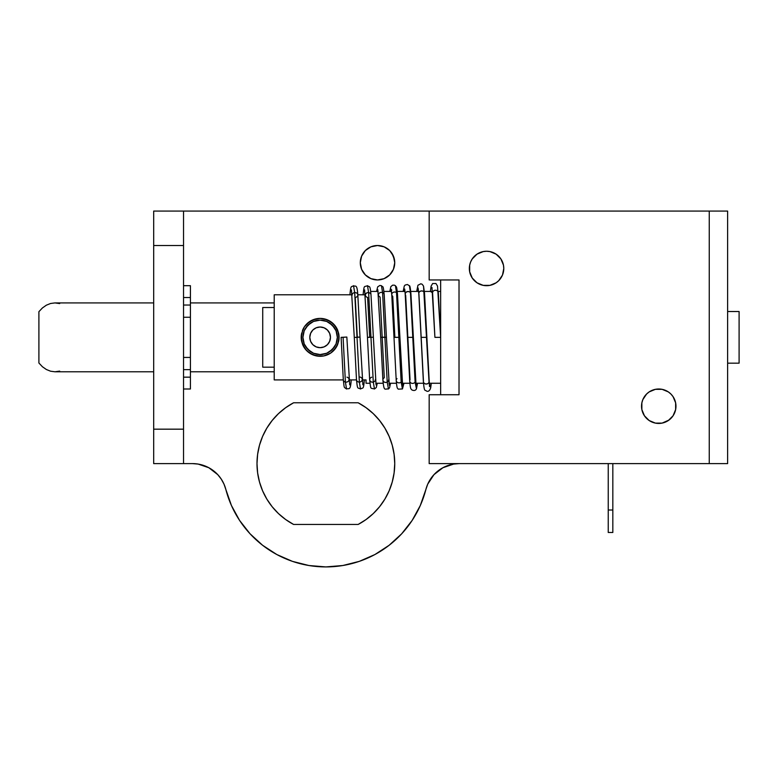 <?xml version="1.0" encoding="UTF-8"?>
<svg xmlns="http://www.w3.org/2000/svg" width="778" height="778" viewBox="0 0 778 778"><rect width="100%" height="100%" fill="white"/><g stroke="black" fill="none" stroke-linecap="round" stroke-linejoin="round"><path stroke-width="1.17" d="M380.88 279.623L377.524 279.954A17.213 17.213 0 0 1 360.302 262.731A17.213 17.213 0 0 1 377.524 245.517L384.108 246.83L389.7 250.555L393.425 256.147L394.738 262.731L393.425 269.324L389.7 274.906L384.108 278.641L377.524 279.954L370.931 278.641L365.349 274.906L361.614 269.324L360.302 262.731L361.614 256.147L365.349 250.555L370.931 246.83L377.524 245.517A17.213 17.213 0 0 1 394.738 262.731A17.213 17.213 0 0 1 377.524 279.954L374.16 279.623M429.174 211.081L429.174 279.954L429.174 211.081L709.254 211.081L709.254 463.61L429.174 463.61L429.174 394.738L429.174 463.61L709.254 463.61L709.254 211.081L153.684 211.081L153.684 463.61L192.497 463.61L198.147 464.077L208.835 467.734L217.762 474.648L221.263 479.112L223.976 484.091L231.426 505.496L239.575 520.414L250.069 533.805L262.604 545.281L276.861 554.558L292.44 561.366L308.924 565.518L325.865 566.919L342.816 565.518L359.3 561.366L374.879 554.558L389.126 545.281L401.672 533.805L412.155 520.414L420.305 505.496L427.754 484.091L433.968 474.648L442.896 467.734L453.593 464.077L459.234 463.61L453.593 464.077M394.106 454.313L394.738 463.61L394.106 472.907L392.229 482.029L389.136 490.821L384.886 499.106L379.557 506.75L373.246 513.597L366.068 519.539L358.152 524.45L293.588 524.45L285.672 519.539L278.485 513.597L272.174 506.75L266.844 499.106L262.594 490.821L259.502 482.029L257.625 472.907L256.993 463.61L257.625 454.313L259.502 445.191L262.594 436.409L266.844 428.114L272.174 420.48L278.485 413.624L285.672 407.691L293.588 402.771L358.152 402.771L366.068 407.691L373.246 413.624L379.557 420.48L384.886 428.114L389.136 436.409L392.229 445.191L394.106 454.313L394.738 463.61M459.156 463.61A34.436 34.436 0 0 0 425.897 489.44A103.309 103.309 0 0 1 225.844 489.44A34.436 34.436 0 0 0 192.497 463.61A34.436 34.436 0 0 1 225.844 489.44L231.426 505.496M262.604 545.281L276.861 554.558M433.968 474.648L438.15 470.826M208.835 467.734L213.58 470.826M391.84 253.171L394.407 259.375L394.738 262.731M393.425 269.324L391.84 272.3M367.955 277.056L365.349 274.906M360.302 262.731L360.632 259.375M361.614 256.147L365.349 250.555L367.955 248.415M262.594 436.409L266.844 428.114L272.174 420.48L278.485 413.624L285.672 407.691L293.588 402.771A68.872 68.872 0 0 0 293.588 524.45L285.672 519.539L278.485 513.597L272.174 506.75L266.844 499.106M256.993 463.61L257.625 454.313L259.502 445.191M392.229 482.029L389.136 490.821L384.886 499.106M183.53 211.081L183.53 245.517L153.684 245.517L183.53 245.517L183.53 211.081L153.684 211.081L153.684 429.174L183.53 429.174L183.53 245.517L183.53 463.61L183.53 429.174L153.684 429.174L153.684 463.61L192.497 463.61M293.588 524.45L358.152 524.45A68.872 68.872 0 0 0 358.152 402.771L293.588 402.771M54.975 302.914L153.684 302.914L54.975 302.914L59.682 303.576L54.975 302.914L50.599 303.478L54.975 302.914M54.975 371.787L59.682 371.116L54.975 371.787L50.599 371.213L46.369 369.511L42.43 366.749L38.9 363.015L42.43 366.749L46.369 369.511L50.599 371.213L54.975 371.787L153.684 371.787L54.975 371.787M302.457 330.543L302.642 330.066A18.944 18.944 0 0 1 320.128 318.406L323.823 318.766L330.669 321.606L327.402 319.855L324.805 318.99L330.65 321.596L333.519 323.949A18.944 18.944 0 0 1 337.603 330.047L338.693 333.606A18.944 18.944 0 0 1 338.702 341.065L337.603 344.644A18.944 18.944 0 0 1 323.872 355.916L316.403 355.916L320.128 356.285A18.944 18.944 0 0 0 323.862 355.916A18.944 18.944 0 0 1 320.137 356.285L323.852 355.916L320.128 356.285A18.944 18.944 0 0 1 302.652 344.644A18.944 18.944 0 0 0 320.128 356.285L312.824 354.826L309.576 353.076L305.044 348.807M336.427 346.988L337.603 344.644L333.519 350.742L335.065 348.991L330.679 353.076L327.421 354.826L323.852 355.916L316.432 355.925L309.605 353.095L306.736 350.742L302.652 344.644L301.563 341.075A18.944 18.944 0 0 1 301.563 333.616A18.944 18.944 0 0 0 301.183 337.351L301.183 337.351A18.944 18.944 0 0 0 301.563 341.075L301.563 333.616L304.402 326.789L309.605 321.596L312.882 319.846L320.128 318.406A18.944 18.944 0 0 1 333.519 323.949L337.73 330.358L336.66 328.112M190.416 302.914L274.216 302.914L190.416 302.914M274.216 371.787L190.416 371.787L274.216 371.787M190.416 305.044L190.416 297.527L183.53 297.527L190.416 297.527L190.416 317.259L183.53 317.259L190.416 317.259L190.416 305.044L183.53 305.044L190.416 305.044L190.416 369.647L183.53 369.647L190.416 369.647L190.416 377.165L183.53 377.165L190.416 377.165L190.416 369.647M262.731 307.524L274.216 307.524L262.731 307.524L262.731 367.167L262.731 307.524M274.216 367.167L262.731 367.167L274.216 367.167M305.093 325.826L309.586 321.615L312.844 319.865L320.128 318.406L327.421 319.865L333.519 323.949A18.944 18.944 0 0 0 302.652 330.047L301.183 337.341L302.652 344.644L301.183 337.36L301.563 333.616L304.402 326.789L302.632 330.076L301.183 337.341M338.702 333.626L338.702 341.056A18.944 18.944 0 0 0 338.693 333.616L335.367 326.108M337.623 344.596L339.072 337.36L337.603 330.047A18.944 18.944 0 0 0 333.529 323.959L335.872 326.828L330.854 321.732M335.872 347.873L330.65 353.095L324.834 355.692L330.65 353.095L335.464 348.466M335.853 347.912L338.693 341.075L339.072 337.351L337.603 344.644A18.944 18.944 0 0 1 323.872 355.916L330.679 353.076L323.872 355.916L320.128 356.285L312.824 354.826L306.736 350.742L309.401 352.959M304.383 347.873L306.804 350.81M302.642 344.615L303.663 346.706M304.383 326.828L304.957 326.011M305.102 325.817L309.605 321.596L316.432 318.766L320.128 318.406L312.834 319.865L306.736 323.959L312.844 319.865L320.128 318.406L323.862 318.776L330.679 321.615M190.416 365.981L190.416 312.999M38.9 311.677L42.43 307.942L46.369 305.18L50.599 303.478L46.369 305.18L42.43 307.942L38.9 311.677L38.9 363.015L38.9 311.677M320.128 320.128A17.213 17.213 0 0 1 337.351 337.351A17.213 17.213 0 0 1 320.128 354.564A17.213 17.213 0 0 1 302.914 337.351A17.213 17.213 0 0 1 320.128 320.128L313.534 321.44L307.952 325.175L304.217 330.757L302.914 337.351L304.217 343.934L307.952 349.517L313.534 353.251L320.128 354.564L326.721 353.251L332.303 349.517L336.038 343.934L337.351 337.351L336.038 330.757L332.303 325.175L326.721 321.44L320.128 320.128M320.128 347.678A10.328 10.328 0 0 1 309.8 337.351A10.328 10.328 0 0 1 320.128 327.013A10.328 10.328 0 0 1 330.456 337.351A10.328 10.328 0 0 1 320.128 347.678L316.179 346.891L312.824 344.654L310.587 341.299L309.8 337.351L310.587 333.392L312.824 330.037L316.179 327.801L320.128 327.013L324.086 327.801L327.431 330.037L329.668 333.392L330.456 337.351L329.668 341.299L327.431 344.654L324.086 346.891L320.128 347.678M310.558 323.026L305.812 327.781M305.812 346.91L310.558 351.666M329.697 351.666L334.443 346.91M334.443 327.781L329.697 323.026M318.114 347.474L316.179 346.891M310.587 341.299L309.994 339.364M309.994 335.328L310.587 333.392M316.179 327.801L318.114 327.217M322.141 327.217L324.086 327.801M329.668 333.392L330.261 335.328M330.261 339.364L329.668 341.299M324.086 346.891L322.141 347.474M190.416 389L190.416 377.165L190.416 389L183.53 389L190.416 389M183.53 285.691L190.416 285.691L183.53 285.691M190.416 357.433L183.53 357.433L190.416 357.433M190.416 297.527L190.416 285.691L190.416 297.527M472.256 278.038L469.679 271.833L469.679 265.113L470.661 261.885L472.256 258.909L477.002 254.153L483.206 251.586L486.571 251.255A17.213 17.213 0 0 1 503.784 268.478A17.213 17.213 0 0 1 486.571 285.691A17.213 17.213 0 0 1 469.348 268.478A17.213 17.213 0 0 1 486.571 251.255L489.926 251.586L496.131 254.153L500.886 258.909L503.454 265.113L503.784 268.478L502.481 275.062L498.747 280.644L496.131 282.793L489.926 285.361L483.206 285.361L477.002 282.793L472.256 278.038L474.395 280.644M658.752 423.436A17.213 17.213 0 0 1 641.529 406.213A17.213 17.213 0 0 1 658.752 389L655.387 389.331L662.107 389.331L658.752 389A17.213 17.213 0 0 1 675.965 406.213A17.213 17.213 0 0 1 658.752 423.436L655.387 423.106L662.107 423.106L668.983 420.062M727.625 363.17L739.1 363.17L739.1 311.521L727.625 311.521L739.1 311.521L739.1 363.17L727.625 363.17M274.216 379.907L343.322 379.907L274.216 379.907L274.216 294.784L274.216 379.907M349.069 379.907L356.499 379.907L349.069 379.907M362.256 379.907L366.039 379.907L366.039 383.262L369.978 383.262L366.039 383.262L366.039 379.907L362.256 379.907M365.232 294.784L357.822 294.784L365.232 294.784M352.064 294.784L274.216 294.784L352.064 294.784M440.649 291.429L438.238 291.429L440.649 291.429M432.48 291.429L424.38 291.429L432.48 291.429M418.613 291.429L410.716 291.429L418.613 291.429M404.949 291.429L397.237 291.429L404.949 291.429M391.46 291.429L383.894 291.429L391.46 291.429M378.118 291.429L370.668 291.429L378.118 291.429M375.764 383.262L383.175 383.262L375.764 383.262M388.951 383.262L396.469 383.262L388.951 383.262M402.236 383.262L409.899 383.262L402.236 383.262M415.666 383.262L423.504 383.262L415.666 383.262M429.271 383.262L440.649 383.262L429.271 383.262M305.005 348.748L301.553 341.036M646.576 418.389L649.183 420.538L644.437 415.783L641.86 409.578L641.86 402.858L642.842 399.629L646.576 394.047L649.183 391.898L655.387 389.331M673.067 396.654L670.928 394.047L673.067 396.654L675.635 402.858L675.635 409.578L673.067 415.783L668.312 420.538M459.02 394.738L429.174 394.738L459.02 394.738L459.02 279.954L459.02 394.738L440.649 394.738L440.649 279.954L459.02 279.954L440.649 279.954L440.649 394.738L459.02 394.738L459.02 279.954L459.02 394.738M429.174 279.954L459.02 279.954L429.174 279.954M655.387 423.106L649.183 420.538M662.107 389.331L668.312 391.898L670.928 394.047M303.751 327.83L302.652 330.037M306.736 350.742L309.595 353.086M727.625 211.081L727.625 463.61L727.625 211.081L709.254 211.081L727.625 211.081M709.254 463.61L727.625 463.61L709.254 463.61M612.831 532.376L612.831 463.61L612.831 510.008L608.24 510.008L608.24 463.61L608.24 532.483L612.831 532.483L612.831 510.008L608.24 510.008L608.24 532.376M335.853 326.789L338.693 333.606M343.088 337.351L346.832 337.049L341.114 337.351L343.088 337.351L345.413 382.076A2.869 2.538 -6 0 0 349.03 379.333A2.869 2.538 174 0 1 345.413 382.076L346.541 389L345.413 382.076L343.088 337.351L341.104 337.351L346.842 337.049L343.088 337.351M434.912 337.351L440.649 337.351L438.335 292.616L440.649 337.351L434.912 337.351L432.597 292.839L430.429 291.429L432.597 292.839A2.869 2.48 180 0 0 432.597 292.898A2.869 2.48 -0 0 1 438.335 292.616A2.869 2.48 180 0 0 432.597 292.839L434.912 337.351L431.975 287.422M346.939 377.155A2.869 2.538 174 0 1 349.03 379.333M351.228 379.936A2.869 2.422 -174.9 0 0 351.238 379.907A2.869 2.422 5.1 0 1 351.228 379.927L351.228 379.965C350.401 391.48 348.923 387.882 346.541 389C343.594 386.783 344.421 388.699 343.312 379.859L341.104 337.351M349.906 294.901C350.966 284.252 351.131 287.529 353.523 285.691C355.449 287.131 356.985 283.114 357.822 294.804A2.869 2.422 175.4 0 0 354.7 292.616L353.523 285.691L354.7 292.616A2.869 2.422 -4.6 0 1 355.215 297.439L357.287 337.117L360.019 337.107L357.024 337.351L360.019 337.107L362.879 384.789M354.7 292.616L359.348 382.076A2.869 2.538 -4.8 0 0 362.208 379.294A2.869 2.538 175.2 0 1 359.348 382.076L360.506 389L359.348 382.076L354.7 292.616A2.869 2.422 175.4 0 0 352.094 295.241A2.869 2.422 -4.6 0 1 354.7 292.616M359.348 376.999A2.869 2.538 175.2 0 1 362.208 379.294M363.073 294.901C364.318 284.369 363.734 287.325 367.498 285.691L368.636 292.616A2.869 2.431 -3.4 0 1 370.989 294.765A2.869 2.431 176.6 0 0 368.636 292.616L370.96 337.351L373.197 337.175L370.96 337.351L373.284 382.076A2.869 2.538 -3.5 0 0 375.385 379.469A2.869 2.538 176.5 0 1 373.284 382.076L374.481 389L373.284 382.076L368.636 292.616L367.498 285.691C369.715 287.559 369.997 284.359 370.989 294.804L376.056 384.906M364.61 289.873L367.459 337.351L370.96 337.351L367.459 337.341L369.686 337.175L367.615 297.41A2.869 2.431 -3.4 0 1 368.636 292.616A2.869 2.431 176.6 0 0 365.271 295.261M376.571 291.429L377.67 286.868L379.868 285.458L381.463 285.701L382.582 292.616A2.869 2.431 -2.4 0 1 384.196 294.599A2.869 2.431 177.6 0 0 382.582 292.616L384.896 337.351L386.413 337.234L382.183 337.224L380.092 297.031A2.869 2.431 -2.4 0 1 382.582 292.616L381.463 285.701C383.223 287.889 383 284.126 384.196 294.629L386.413 337.224L384.896 337.351L387.22 382.076A2.869 2.529 -2.3 0 0 388.621 379.752A2.869 2.529 177.7 0 1 387.22 382.076L388.455 388.981L387.22 382.076L382.582 292.616A2.869 2.431 177.6 0 0 378.478 295.047M384.283 377.758L382.183 337.224L380.675 337.341L384.896 337.351L380.675 337.341L382.893 380.121A2.869 2.529 -2.3 0 0 387.22 382.076A2.869 2.529 177.7 0 1 384.283 377.758M389.807 291.429L390.857 286.615L392.647 285.156L394.475 285.186L395.438 285.73L396.517 292.616A2.869 2.441 -1.5 0 1 397.49 294.279A2.869 2.441 178.5 0 0 396.517 292.616L398.842 337.351L399.727 337.273L398.842 337.351L401.166 382.076A2.869 2.519 -1.3 0 0 401.954 380.17A2.869 2.519 178.7 0 1 401.166 382.076L402.44 388.942L401.166 382.076L396.517 292.616L395.438 285.73C396.449 287.354 396.634 285.312 397.49 294.279L402.634 385.703M391.363 290.661L391.188 291.429L391.363 290.661M394.874 337.273L392.744 296.321A2.869 2.441 -1.5 0 1 396.517 292.616A2.869 2.441 178.5 0 0 391.762 294.648L393.989 337.351L398.842 337.351L394.874 337.273M403.16 291.429L404.288 286.022L405.144 285.049L407.4 284.495L409.442 285.798L410.453 292.616A2.869 2.451 -0.7 0 1 410.92 293.831A2.869 2.451 179.3 0 0 410.453 292.616L415.102 382.076A2.869 2.509 -0.6 0 0 415.433 380.695A2.869 2.509 179.4 0 1 415.102 382.076L416.463 388.796L415.102 382.076L410.453 292.616L409.442 285.798C409.918 285.526 410.414 288.191 410.92 293.802L416.123 386.335M404.589 288.959L403.899 291.429L404.589 288.959M407.847 337.312L405.669 295.329A2.869 2.451 -0.7 0 1 410.453 292.616A2.869 2.451 179.3 0 0 405.192 294.113L407.448 337.351L412.778 337.351L407.448 337.351L409.714 381.074A2.869 2.509 -0.6 0 0 415.102 382.076A2.869 2.509 179.4 0 1 410.045 379.713L407.847 337.312M416.677 291.429L417.942 285.234L420.849 283.785L422.182 284.271L423.533 286.119L424.389 292.616A2.869 2.47 -0.2 0 1 424.525 293.248A2.869 2.47 179.8 0 0 424.389 292.616L429.038 382.076A2.869 2.499 -0.1 0 0 429.096 381.317A2.869 2.499 179.9 0 1 429.038 382.076L430.711 387.736L429.038 382.076L423.533 286.119L424.525 293.209L429.495 386.54M418.117 288.006L416.959 291.429L418.117 288.006L418.797 293.549L421.083 337.351L426.714 337.351L421.083 337.351L423.378 381.697C424.389 393.007 424.973 389.399 426.801 391.237C428.532 391.733 429.835 390.575 430.711 387.736L431.284 383.262M423.378 381.735A2.869 2.499 -0.1 0 0 429.038 382.076A2.869 2.499 179.9 0 1 423.446 380.967L418.934 294.142A2.869 2.47 -0.2 0 1 424.389 292.616A2.869 2.47 179.8 0 0 418.797 293.51M343.312 379.897A2.869 2.538 -6 0 0 345.413 382.076A2.869 2.538 174 0 1 343.312 379.897M351.442 289.893L354.282 337.351L357.024 337.351L354.282 337.351L356.489 379.771A2.869 2.538 -4.8 0 0 359.348 382.076A2.869 2.538 175.2 0 1 356.489 379.781C357.637 390.361 357.442 387.22 360.506 389C363.433 387.123 363.297 390.303 364.405 379.868M369.657 379.82A2.869 2.538 -3.5 0 0 373.284 382.076A2.869 2.538 176.5 0 1 371.758 377.204M393.989 337.351L396.226 380.53A2.869 2.519 -1.3 0 0 401.166 382.076A2.869 2.519 178.7 0 1 397.013 378.614M403.383 383.262L402.44 388.942L403.957 383.262M417.329 383.262L416.463 388.796L417.523 383.262M431.265 383.262L430.711 387.736M346.842 337.049L349.701 384.877M357.822 294.804L360.019 337.107M367.459 337.351L369.657 379.859C370.989 390.206 370.056 387.687 374.481 389L376.299 387.502L377.272 383.262M386.413 337.224L389.292 385.217M382.893 380.121C384.069 392.024 384.604 388.562 388.455 388.981L389.554 387.804L390.546 383.262M377.807 289.649L380.675 337.351M391.762 290.126L391.101 289.241L391.762 294.648M396.226 380.53C397.072 389.759 397.373 387.658 398.21 389.165L402.44 388.942M404.725 289.056L405.192 294.142M409.714 381.074C410.551 390.352 410.852 388.416 411.951 389.992C414.139 390.916 415.637 390.517 416.463 388.796M430.39 291.429L431.08 286.168L432.636 283.532L435.952 283.513L437.537 286.129L440.649 337.351"/></g></svg>
